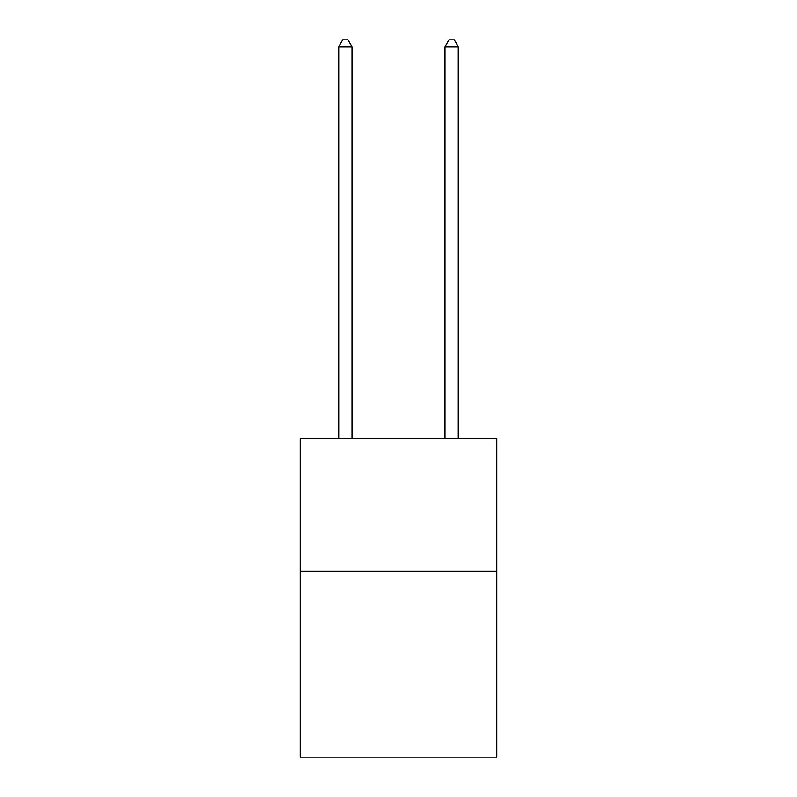 <?xml version="1.0" encoding="UTF-8"?>
<svg xmlns="http://www.w3.org/2000/svg" width="797" height="797" viewBox="0 0 797 797"><rect width="100%" height="100%" fill="white"/><g stroke="black" fill="none" stroke-linecap="round" stroke-linejoin="round"><path stroke-width="1.2" d="M496.78 571.21L496.78 757.15L300.22 757.15L300.22 438.4L496.78 438.4L496.78 571.21L300.22 571.21M458.265 438.4L458.265 46.754L444.985 46.754L444.985 438.4M444.985 46.754L448.97 39.85L454.28 39.85L458.265 46.754M352.015 438.4L352.015 46.754L338.735 46.754L338.735 438.4M338.735 46.754L342.72 39.85L348.03 39.85L352.015 46.754"/></g></svg>
